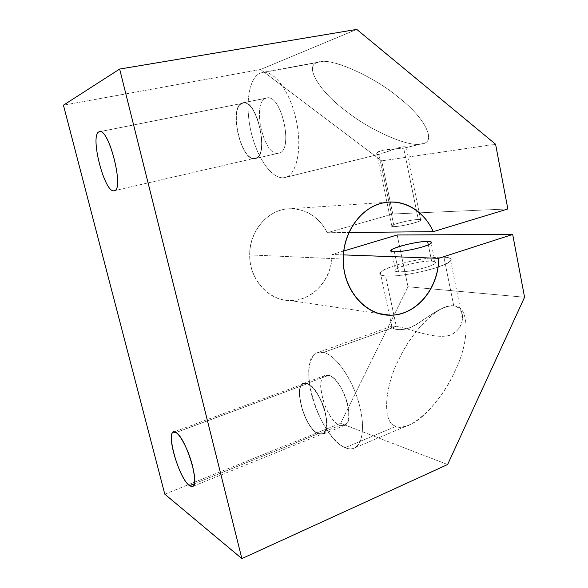 <?xml version="1.0" encoding="UTF-8"?>
<svg xmlns="http://www.w3.org/2000/svg" width="588" height="588" viewBox="0 0 588 588"><rect width="100%" height="100%" fill="white"/><g stroke="black" fill="none" stroke-linecap="round" stroke-linejoin="round"><path stroke-width="0.44" stroke-dasharray="2.94 2.21" d="M249.672 254.898L343.26 259.065L249.672 254.898C249.363 231.841 266.584 210.945 286.701 208.946C304.76 207.821 318.277 215.752 327.244 232.723L392.784 213.995L381.671 160.877L260.558 69.494L63.43 105.178L260.558 69.494L356.762 29.4L260.558 69.494L381.671 160.877L495.588 144.236L381.671 160.877L392.784 213.995L507.848 208.96L392.784 213.995L327.244 232.723L348.956 232.51L327.244 232.723C318.902 215.149 299.682 205.146 281.667 209.923C263.652 214.583 249.665 233.899 249.672 254.898C249.459 280.211 269.73 301.556 291.707 300.549C313.698 299.917 332.088 278.374 332.058 254.486C332.411 279.021 312.603 301.335 289.972 300.564C268.62 300.821 249.187 279.462 249.672 254.898M343.414 254.898L332.058 254.486L343.414 254.898M318.615 434.01L340.114 425.322C326.516 420.971 313.867 379.679 324.841 375.526L328.795 375.32L306.958 383.427L303.158 383.56C292.67 387.536 305.473 429.343 318.615 434.01C303.048 428.336 291.17 377.518 306.958 383.427C313.551 385.412 322.54 399.722 325.671 413.673C328.332 428.968 325.98 435.752 318.615 434.01L323.304 434.032C333.866 429.872 319.696 386.125 306.958 383.427L328.795 375.32C342.003 377.753 356.034 420.883 344.987 425.242L340.114 425.322L318.615 434.01M194.349 483.755L318.527 433.613C305.591 429.042 292.986 387.874 303.305 383.957L307.046 383.832L175.959 432.548L307.046 383.832C319.593 386.5 333.528 429.541 323.128 433.635L318.527 433.613L194.349 483.755M403.684 148.22L421.045 143.942C409.027 147.588 369.712 130.198 346.067 111.081C320.629 92.661 303.415 65.731 317.498 62.563L260.359 73.022C248.584 77.895 244.865 105.311 251.002 131.565C257 157.878 271.818 179.377 284.063 177.716L378.944 154.321C374.74 154.129 376.026 152.77 382.795 150.256L403.684 148.22C396.863 148.801 378.121 149.337 376.643 153.203C376.019 154.21 376.79 154.585 378.944 154.321L394.078 226.608C391.895 226.63 391.152 226.329 391.851 225.696C393.703 223.763 411.475 219.596 418.303 219.486L403.684 148.22L418.303 219.486C420.67 219.427 421.5 219.728 420.787 220.397C419.038 222.323 400.582 226.615 394.078 226.608L378.944 154.321L399.311 147.514C402.589 146.779 404.735 146.588 405.749 146.934C406.69 147.338 405.999 147.764 403.684 148.22L404.919 147.97C407.543 146.677 405.669 146.522 399.311 147.514L380.487 153.99L284.063 177.716C271.818 179.377 257 157.878 251.002 131.565C244.865 105.311 248.584 77.895 260.359 73.022C272.024 67.694 289.524 89.442 296.065 119.438C302.783 149.374 296.381 176.51 284.063 177.716L285.239 177.48C296.653 174.886 302.386 149.256 296.374 120.863C290.509 92.434 274.5 70.185 262.704 72.375L320.313 61.836C332.845 57.969 375.32 77.557 398.649 97.476C425.33 117.953 436.744 142.105 422.427 143.648L403.684 148.22M255.126 158.598L278.506 153.181C263.843 157.334 251.201 102.319 266.063 98.225L242.293 102.937C228.093 106.92 241.109 162.604 255.126 158.598C241.109 162.604 228.093 106.92 242.293 102.937C256.633 96.3 270.531 157.422 255.126 158.598L255.295 158.562C270.002 157.055 257.382 98.593 243.042 102.738L266.856 98.02C281.858 93.764 294.022 151.461 278.69 153.145L255.126 158.598M114.116 190.747L255.023 158.165C241.227 162.126 228.409 107.273 242.388 103.378L99.041 131.822L243.123 103.187C257.243 99.107 269.664 156.651 255.185 158.128L114.116 190.747M345.171 447.659L396.231 426.271C381.832 423.742 384.317 386.882 399.024 359.202C409.042 337.571 429.247 313.059 443.874 307.722C447.659 306.216 450.959 305.635 453.774 305.995C450.746 305.672 447.24 306.326 443.249 307.95C432.04 312.39 420.06 323.709 408.594 328.185C397.341 331.926 389.918 327.406 391.248 326.428C391.814 326.017 393.497 326.039 396.305 326.487L323.606 352.403L316.851 352.874C295.94 360.716 318.99 437.795 345.171 447.659C349.007 449.305 352.374 449.298 355.277 447.644C363.876 442.823 365.067 421.074 357.254 397.804C349.522 374.519 334.572 354.917 323.606 352.403L396.305 326.487C391.204 325.848 389.815 326.311 392.137 327.884C395.408 330.427 407.469 331.301 419.67 322.312C431.482 314.183 444.344 305.04 453.774 305.995L443.918 257.169C426.579 256.272 384.67 266.32 380.304 272.472C378.753 274.398 380.502 275.581 385.566 276.015L396.305 326.487L385.566 276.015C401.009 277.698 446.895 266.974 450.687 260.815C452.334 258.632 450.077 257.419 443.918 257.169L453.774 305.995C460.191 307.318 463.065 311.691 462.396 319.108C461.823 326.039 457.846 331.36 450.467 335.087C434.231 340.224 407.705 327.582 396.305 326.487C407.705 327.582 434.231 340.224 450.467 335.087C466.247 328.067 465.593 306.649 453.774 305.995C469.165 304.76 470.76 340.107 454.642 371.712C445.167 392.85 425.955 417.274 411.255 424.058C405.036 427.006 400.031 427.741 396.231 426.271L345.171 447.659C331.816 441.867 316.52 416.444 311.052 392.424C305.415 368.353 310.611 349.243 323.606 352.403C336.498 355.152 354.564 382.251 360.459 409.314C366.552 436.436 358.592 453.84 345.171 447.659M431.636 261.138L428.307 244.851L431.636 261.138C417.48 260.241 383.574 271.046 398.576 271.81C395.577 271.59 394.526 270.914 395.415 269.789C397.811 266.313 422.022 260.535 431.636 261.138C434.988 261.3 436.2 261.983 435.274 263.189C433.069 266.665 407.58 272.663 398.576 271.81C406.683 271.899 416.23 270.311 427.226 267.04C436.443 263.725 437.913 261.756 431.636 261.138M394.357 251.76L398.576 271.81L394.357 251.76M385.566 276.015C375.872 274.486 379.135 270.943 395.371 265.379C410.468 260.558 432.562 256.78 443.918 257.169C455.369 258.139 452.973 261.594 436.715 267.533C420.743 272.825 396.018 276.867 385.566 276.015M242.388 103.378C228.409 107.273 241.227 162.126 255.023 158.165C270.179 156.989 256.508 96.866 242.388 103.378M266.063 98.225C251.201 102.319 263.843 157.334 278.506 153.181C294.566 151.822 281.108 91.5 266.063 98.225M307.046 383.832C291.501 377.988 303.202 428.042 318.527 433.613C325.767 435.318 328.082 428.645 325.465 413.599C322.378 399.869 313.544 385.787 307.046 383.832M328.795 375.32C312.463 369.756 324.01 420.023 340.114 425.322C347.743 426.895 350.294 420.111 347.78 404.978C344.737 391.182 335.63 377.158 328.795 375.32M317.498 62.563C303.415 65.731 320.629 92.661 346.067 111.081C369.712 130.198 409.027 147.588 421.045 143.942C436.994 143.568 426.653 118.923 398.649 97.476C373.137 75.551 326.921 55.875 317.498 62.563M394.078 226.608C404.309 226.549 430.1 218.912 418.303 219.486C408.153 219.655 383.163 226.939 394.078 226.608M343.789 250.973L332.058 254.486L343.789 250.973M524.57 297.227L408.013 286.775L397.172 234.972L408.013 286.775L524.57 297.227M447.615 464.527L340.599 423.331L408.013 286.775L340.599 423.331L447.615 464.527M453.774 305.995C440.559 302.276 411.659 330.912 399.024 359.202C384.317 386.882 381.832 423.742 396.231 426.271C408.028 433.907 441.015 403.772 454.642 371.712C470.76 340.107 469.165 304.76 453.774 305.995M164.802 494.17L340.599 423.331L164.802 494.17M378.981 313.566L289.972 300.564M324.841 375.526L303.158 383.56M303.305 383.957L173.247 432.195M443.874 307.722L443.249 307.95M391.248 326.428L316.851 352.874M391.535 251.355L395.415 269.789M380.304 272.472L392.137 327.884M376.643 153.203L391.851 225.696M420.787 220.397L405.749 146.934M462.396 319.108L450.687 260.815M435.274 263.189L431.195 243.153M355.277 447.644L411.255 424.058M114.226 190.725L255.185 158.128M99.548 131.668L243.123 103.187M255.295 158.562L278.69 153.145M243.042 102.738L266.856 98.02M404.919 147.97L422.427 143.648M380.487 153.99L285.239 177.48M262.704 72.375L320.313 61.836M192.923 486.35L323.128 433.635M323.304 434.032L344.987 425.242M286.701 208.946L386.61 202.316"/><path stroke-width="0.88" d="M343.26 259.065C342.591 289.524 365.28 315.756 389.991 315.175C416.201 315.844 438.957 288.333 438.67 258.323L343.414 254.898L438.67 258.323L512.677 234.45L397.172 234.972L343.789 250.973L397.172 234.972L512.677 234.45L524.57 297.227L447.615 464.527L241.874 558.6L164.802 494.17L241.874 558.6L119.651 69.053L356.762 29.4L495.588 144.236L507.848 208.96L433.26 231.665L348.956 232.51L433.26 231.665C424.815 212.15 405.793 199.729 386.61 202.316C363.274 204.661 342.98 230.489 343.26 259.065C343.326 233.046 359.819 209.144 380.767 203.492C401.714 197.7 423.786 210.122 433.26 231.665L507.848 208.96L495.588 144.236L356.762 29.4L119.651 69.053L63.43 105.178L119.651 69.053L241.874 558.6L447.615 464.527L524.57 297.227L512.677 234.45L438.67 258.323C438.589 287.539 417.458 314.088 392.005 315.139C366.574 316.645 342.907 290.457 343.26 259.065M189.549 485.688L194.349 483.755L189.549 485.688L192.923 486.35C200.126 483.586 185.389 436.935 175.959 432.548L173.247 432.195C166.161 434.936 179.627 479.139 189.549 485.688C177.789 477.794 164.045 424.514 175.959 432.548C180.898 435.414 188.844 451.224 192.541 465.902C196.024 481.881 195.032 488.474 189.549 485.688M99.041 131.822C89.472 134.968 104.642 193.761 114.116 190.747L114.226 190.725C124.509 190.409 109.243 128.353 99.548 131.668L99.041 131.822C108.464 125.92 124.921 190.813 114.116 190.747C104.642 193.761 89.472 134.968 99.041 131.822M428.307 244.851L427.616 241.462C418.046 241.22 393.747 246.975 391.263 250.084C390.344 251.091 391.373 251.649 394.357 251.76C403.317 252.245 428.902 246.262 431.195 243.153C432.151 242.072 430.96 241.506 427.616 241.462L428.307 244.851M394.357 251.76C379.422 251.524 413.526 241.095 427.616 241.462C433.863 241.822 432.342 243.586 423.066 246.754C412.004 249.937 402.442 251.605 394.357 251.76M63.43 105.178L164.802 494.17L63.43 105.178M389.991 315.175L378.981 313.566M391.263 250.084L391.535 251.355"/></g></svg>
